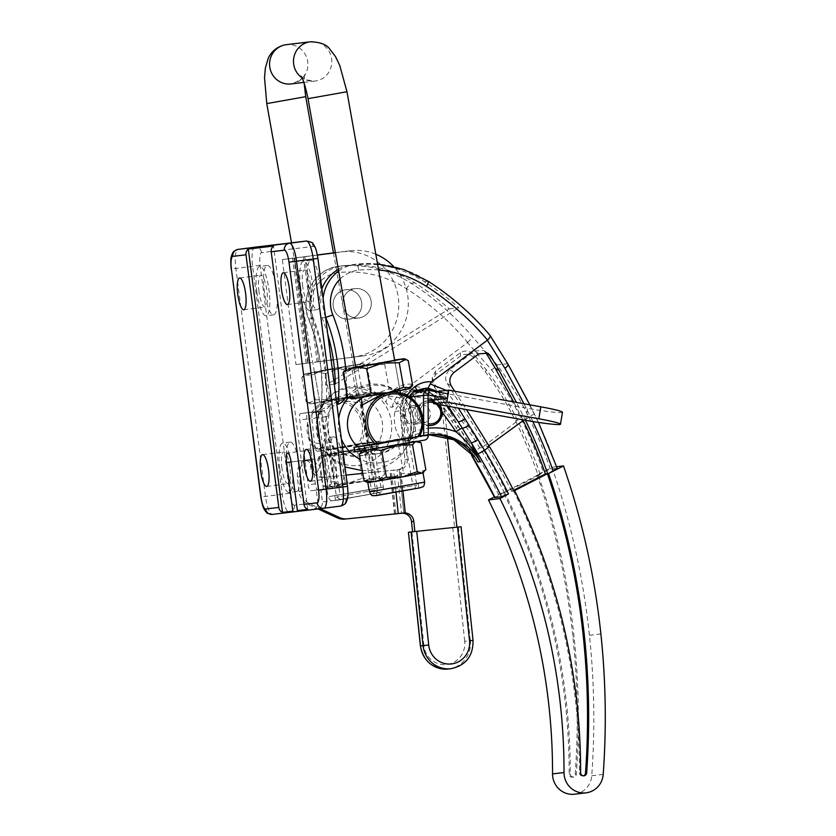 <?xml version="1.0" encoding="UTF-8"?>
<svg xmlns="http://www.w3.org/2000/svg" width="836" height="836" viewBox="0 0 836 836"><rect width="100%" height="100%" fill="white"/><g stroke="black" fill="none" stroke-linecap="round" stroke-linejoin="round"><path stroke-width="0.63" stroke-dasharray="4.18 3.13" d="M411.511 407.54A7.712 7.472 -96.8 0 1 419.912 414.217A7.712 7.472 -96.8 0 1 413.496 422.828A7.712 7.472 -96.8 0 1 405.105 416.15A7.712 7.472 -96.8 0 1 411.511 407.54M413.454 405.899A9.269 8.977 83.2 0 0 403.913 415.387A9.269 8.977 83.2 0 0 414.081 424.322A9.269 8.977 83.2 0 0 413.454 405.899M422.013 404.875A9.269 8.977 -96.8 0 1 422.546 423.309A9.269 8.977 -96.8 0 1 412.461 414.322A9.269 8.977 -96.8 0 1 422.013 404.875M412.587 531.79L454.617 527.453L442.453 411.918A21.799 21.13 83.2 0 0 418.857 392.471A21.799 21.13 83.2 0 0 400.434 416.307L404.99 459.664A9.342 9.05 -96.8 0 1 396.995 469.895L323.866 477.471A12.456 12.07 -96.8 0 1 310.553 466.331L310.386 464.785A4.671 4.525 83.2 0 0 305.401 460.605L307.084 460.396C301.765 461.953 299.298 467.428 299.716 476.823L301.242 491.349A15.57 15.09 83.2 0 0 310.156 503.972L320.313 508.675M461.064 526.743L408.428 532.271M454.617 527.453L412.587 531.832M442.453 411.918L444.742 411.646L447.25 435.389A58.165 56.367 -96.8 0 1 462.674 443.341L474.336 456.686M447.438 437.186L447.25 435.389A58.165 56.367 -96.8 0 0 405.094 438.555L407.289 459.392A9.342 9.05 -96.8 0 1 399.284 469.623L396.995 469.895L401.562 513.262M444.742 411.646A21.799 21.13 83.2 0 0 421.145 392.188A21.799 21.13 83.2 0 0 402.722 416.035L405.094 438.555A58.165 56.367 -96.8 0 0 404.488 438.869A44.893 43.503 -96.8 0 1 403.84 440.917L400.653 410.779A18.685 18.11 83.2 0 1 416.443 390.339A18.685 18.11 83.2 0 1 416.694 390.307L424.709 389.471A18.685 18.11 83.2 0 1 442.16 398.49L475.193 454.899L472.748 455.16M471.723 453.467L462.674 443.341M347.253 395.867A40.17 38.926 -96.8 0 1 370.776 384.309A40.17 38.926 -96.8 0 1 405.669 399.733A26.376 25.561 -96.8 0 1 407.351 395.647M410.57 432.943L410.392 433.905L410.57 432.943A44.799 43.409 83.2 0 0 409.431 412.88L405.815 401.991L408.783 404.499C413.747 414.823 415.199 424.207 413.151 432.63L405.46 450.102C396.159 462.036 384.236 468.787 369.669 470.365L362.291 470.616M417.436 391.572A20.148 19.531 83.2 0 0 416.924 391.948A6.228 1.348 -126.8 0 0 417.08 391.885A6.228 1.348 -126.8 0 1 416.903 391.959L412.702 392.46A6.228 1.348 -126.8 0 0 412.545 392.523L405.815 401.991A20.148 19.531 -96.8 0 1 412.702 392.46L416.903 391.959A20.148 19.531 83.2 0 0 409.117 405.251L405.669 399.733M410.392 433.905C409.452 437.886 408.396 440.332 407.226 441.241L427.133 434.657A56.064 54.319 83.2 0 0 407.226 441.241L404.927 441.512L404.488 438.869M336.469 401.207L329.279 398.04L321.243 406.286L326.322 399.399A40.17 38.926 -96.8 0 1 350.911 386.681A40.17 38.926 -96.8 0 1 385.804 402.116C388.374 405.815 390.548 407.529 392.314 407.257L397.413 403.004L400.204 404.938C398.135 405.585 396.368 407.769 394.926 411.469C393.651 418.7 394.373 425.817 397.079 432.818C399.357 437.594 401.614 440.3 403.84 440.917M358.09 465.474A38.926 37.724 83.2 0 0 391.509 422.828A38.926 37.724 83.2 0 0 349.897 388.05A38.926 37.724 83.2 0 0 316.478 430.697A38.926 37.724 83.2 0 0 358.09 465.474M348.361 397.57A38.926 37.724 -96.8 0 1 372.051 385.406A38.926 37.724 -96.8 0 1 413.663 420.184A38.926 37.724 -96.8 0 1 380.244 462.83A38.926 37.724 -96.8 0 1 360.285 459.309M503.314 492.331L504.192 492.226A610.426 591.512 83.2 0 0 479.728 447.782C466.582 426.161 451.618 406.212 434.856 387.946L432.222 381.352L435.546 374.664L460.469 356.031C465.38 353.22 469.853 353.816 473.897 357.798L485.497 372.041C496.971 387.361 506.992 403.683 515.54 421.01A454.711 440.624 -96.8 0 1 537.976 474.858L537.099 474.963A454.711 440.624 83.2 0 1 538.081 477.847A719.441 697.14 83.2 0 1 572.911 637.022A750.582 727.32 83.2 0 1 575.189 774.355A3.114 3.02 83.2 0 1 572.545 777.187A3.114 3.02 83.2 0 1 569.159 774.073A610.426 591.512 83.2 0 0 503.314 492.331L494.41 496.908M504.192 492.226L494.943 497.587M574.572 794.2A20.242 19.615 83.2 0 0 591.742 775.756A767.709 743.925 83.2 0 0 589.422 635.287A736.568 713.745 83.2 0 0 552.032 467.282L537.099 474.963M537.976 474.858L550.36 469.09L557.215 468.338M556.651 466.728L552.032 467.282M532.793 421.543A460.939 446.654 83.2 0 0 530.181 416.161L525.238 419.85A454.711 440.624 -96.8 0 1 525.447 420.268M550.36 469.09A467.167 452.694 83.2 0 0 527.38 414.342C518.728 396.901 508.633 380.432 497.086 364.924L472.81 337.127A280.3 271.616 83.2 0 0 411.228 283.268A116.789 113.173 83.2 0 0 339.709 266.172A38.926 37.724 83.2 0 0 339.186 266.224A38.926 37.724 83.2 0 0 308.912 319.436A180.639 175.037 -96.8 0 1 321.243 406.286L321.014 406.745C323.887 376.639 319.791 347.525 308.703 319.415L312.539 319.007A180.639 175.037 -96.8 0 1 325.726 385.208L333.742 380.255M338.632 271.073A38.926 37.724 -96.8 0 1 355.99 264.218A38.926 37.724 -96.8 0 1 356.512 264.155A116.789 113.173 -96.8 0 1 428.032 281.262A280.3 271.616 -96.8 0 1 489.614 335.111L507.515 363.681L534.026 413.548A467.167 452.694 -96.8 0 1 557.006 468.296M498.799 494.996A604.198 585.482 83.2 0 0 474.848 451.44L468.15 440.739L465.453 442.61L472.977 455.171L471.713 455.286M513.847 490.983L513.628 491.098A610.426 591.512 -96.8 0 1 579.463 772.84A3.114 3.02 83.2 0 0 583.423 775.829M513.628 491.098L511.601 491.338L513.534 490.345M511.601 491.338A610.426 591.512 83.2 0 0 487.137 446.905L489.436 446.623M432.222 381.352L432.222 377.924L435.451 371.33L460.375 352.688C465.453 349.929 470.02 350.629 474.085 354.788L486.218 369.679C498.235 385.678 508.769 402.691 517.829 420.738A454.711 440.624 -96.8 0 1 540.265 474.587L538.238 474.827A454.711 440.624 83.2 0 1 539.22 477.701L538.081 477.847M540.265 474.587L506.48 491.955L504.453 492.195L538.238 474.827M506.48 491.955A610.426 591.512 83.2 0 0 482.027 447.511L479.728 447.782L474.848 451.44A6.228 0.648 -31.1 0 0 471.964 453.446M504.453 492.195A610.426 591.512 -96.8 0 1 570.298 773.927A3.114 3.02 83.2 0 0 573.684 777.052A3.114 3.02 83.2 0 0 576.328 774.22A750.582 727.32 83.2 0 0 574.06 636.886A719.441 697.14 83.2 0 0 539.22 477.701M335.142 379.387L449.277 308.912A280.3 271.616 83.2 0 0 414.855 282.84A116.789 113.173 83.2 0 0 343.335 265.733A38.926 37.724 83.2 0 0 342.812 265.796A38.926 37.724 83.2 0 0 312.539 319.007M449.277 308.912L458.818 307.773A280.3 271.616 83.2 0 0 424.395 281.69A116.789 113.173 83.2 0 0 352.886 264.594A38.926 37.724 83.2 0 0 352.364 264.646A38.926 37.724 83.2 0 0 338.329 269.338M334.254 384.184L325.726 385.208M321.86 288.786A38.926 37.724 83.2 0 0 322.09 317.868A180.639 175.037 -96.8 0 1 327.785 334.4M468.15 440.739L453.729 420.163L437.103 399.085L431.543 393.641C425.608 388.406 418.606 385.971 410.528 386.305L411.897 384.184L467.481 342.624L491.578 369.92C502.624 384.769 512.259 400.569 520.473 417.321A460.939 446.654 -96.8 0 1 543.4 472.068M534.026 413.548A6.228 0.533 153.7 0 1 534.235 413.58A6.228 0.533 153.7 0 1 530.181 416.161L523.994 403.778M523.963 420.006L525.238 419.85L516.439 402.409M454.69 391.217L466.467 409.588M446.361 390.422L458.316 408.104M326.322 399.399A186.867 181.078 83.2 0 0 312.967 317.293A32.698 31.684 -96.8 0 1 338.841 272.546A110.561 107.133 -96.8 0 1 406.536 288.733A274.072 265.576 -96.8 0 1 467.669 342.467L467.481 342.624M410.528 386.305L411.281 390.151L419.547 390.036L415.565 390.443L406.15 394.561L400.204 404.938M430.174 425.618A12.456 12.07 83.2 0 0 440.175 409.452L435.117 402.743A12.456 12.07 83.2 0 0 416.631 413.527A12.456 12.07 83.2 0 0 428.231 425.681M433.968 401.437A12.456 12.07 -96.8 0 1 438.534 404.519M436.162 404.091A10.899 10.565 83.2 0 0 433.738 402.816M448.263 406.286L441.617 396.045L437.552 391.447M411.897 384.184A26.376 25.561 83.2 0 0 395.02 389.085L395 389.095A6.228 1.348 -126.8 0 0 400.12 393.955L404.321 393.453L400.12 393.955A20.148 19.531 -96.8 0 1 409.274 390.287L413.475 389.775A20.148 19.531 83.2 0 1 413.747 389.754A20.148 19.531 83.2 0 1 419.547 390.036L413.475 389.775A20.148 19.531 83.2 0 0 404.321 393.453A20.148 19.531 83.2 0 0 397.413 403.004M341.37 438.973A38.926 37.724 -96.8 0 1 338.737 418.69M329.008 455.202L328.318 454.491C323.354 450.29 319.436 448.409 316.562 448.817L316.635 448.817C321.536 449.277 325.664 451.398 329.008 455.202L321.149 443.926L314.44 442.735C314.932 446.508 315.663 448.535 316.635 448.817L324.274 447.908C325.162 447.406 325.455 445.254 325.141 441.45L331.85 442.641L336.95 454.261L329.008 455.202M328.893 415.68L322.644 417.854C322.153 414.102 321.421 412.085 320.46 411.824L312.821 412.733C311.933 413.214 311.64 415.346 311.943 419.129L318.202 416.955L323.114 404.812L331.046 403.861L328.893 415.68A43.733 42.375 83.2 0 0 331.85 442.641M322.633 405.606L323.114 404.812C320.836 409.044 317.408 411.688 312.821 412.733L312.789 412.744C316.248 412.378 319.53 409.995 322.633 405.606M318.202 416.955A43.733 42.375 83.2 0 0 321.149 443.926M357.808 456.101A29.584 28.675 83.2 0 0 382.439 423.204A29.584 28.675 83.2 0 0 350.483 397.382A29.584 28.675 83.2 0 0 350.18 397.424A29.584 28.675 83.2 0 0 325.549 430.321A29.584 28.675 83.2 0 0 357.505 456.142A29.584 28.675 83.2 0 0 357.808 456.101M357.683 446.612A29.584 28.675 83.2 0 0 379.659 453.499A29.584 28.675 83.2 0 0 379.952 453.457A29.584 28.675 83.2 0 0 404.593 420.56A29.584 28.675 83.2 0 0 372.637 394.738A29.584 28.675 83.2 0 0 372.333 394.78A29.584 28.675 83.2 0 0 361.298 398.699M322.644 417.854L325.141 441.45M311.943 419.129L314.44 442.735M467.669 342.467L472.81 337.127M453.729 420.163L452.025 421.386L465.453 442.61M439.036 401.917L452.025 421.386M431.543 393.641C427.447 390.987 423.058 389.848 418.376 390.224L409.274 390.287A20.148 19.531 -96.8 0 1 409.546 390.255A20.148 19.531 -96.8 0 1 411.281 390.151M433.874 399.848A6.228 0.805 142.3 0 1 439.506 396.295L441.617 396.045A6.228 2.78 -33.2 0 0 448.963 393.704M522.782 419.787L513.607 401.897M485.632 352.28L483.647 350.524L474.629 350.984L449.705 369.627C445.316 373.974 444.491 378.593 447.229 383.505L487.137 446.905L488.83 445.64M432.222 377.924L435.065 384.957C452.589 404.133 468.233 424.981 482.027 447.511L517.829 420.738L515.54 421.01L520.473 417.321A6.228 0.533 153.7 0 1 527.38 414.342M320.46 411.824C325.131 410.779 328.663 408.125 331.046 403.861M336.95 454.261C333.522 450.479 329.3 448.357 324.274 447.908M335.278 384.058L458.818 307.773M345.529 289.779A14.797 14.337 83.2 0 0 333.209 306.227A14.797 14.337 83.2 0 0 349.187 319.133A14.797 14.337 83.2 0 0 349.344 319.122A14.797 14.337 83.2 0 0 361.654 302.674A14.797 14.337 83.2 0 0 345.529 289.779A14.797 14.337 -96.8 0 1 361.654 302.674A14.797 14.337 -96.8 0 1 349.344 319.122A14.797 14.337 -96.8 0 1 349.187 319.133A14.797 14.337 -96.8 0 1 333.209 306.227A14.797 14.337 -96.8 0 1 345.529 289.779M358.884 317.973A14.797 14.337 83.2 0 0 371.205 301.524A14.797 14.337 83.2 0 0 355.081 288.639A14.797 14.337 83.2 0 0 342.76 305.088A14.797 14.337 83.2 0 0 358.884 317.973A14.797 14.337 83.2 0 0 371.205 301.524A14.797 14.337 83.2 0 0 355.081 288.639A14.797 14.337 83.2 0 0 342.76 305.088A14.797 14.337 83.2 0 0 358.884 317.973M472.977 455.171L475.193 454.899M399.2 469.633L403.851 512.98L399.284 469.623L396.86 469.905M403.83 512.99L399.263 469.623L400.684 469.445L362.782 473.375M346.062 475.12L326.155 477.199A12.456 12.07 -96.8 0 1 312.842 466.06L312.674 464.513A4.671 4.525 83.2 0 0 307.69 460.333L304.795 460.667C299.466 462.224 297.01 467.7 297.417 477.095L298.954 491.62A15.57 15.09 83.2 0 0 307.867 504.244L318.025 508.946M428.231 425.44A12.456 12.07 -96.8 0 1 428.084 400.778L427.217 400.872M428.095 402.377A10.899 10.565 83.2 0 0 428.22 423.747M370.881 489.342L340.179 494.734L370.881 489.342M363.953 450.301L333.25 455.693L363.953 450.301M376.9 493.073L335.612 500.325L376.9 493.073M376.075 488.443L334.787 495.696L376.075 488.443M366.262 447.908L330.147 454.251L366.262 447.908M366.252 447.835L330.126 454.167L366.252 447.835M318.098 458.964L328.82 454.69L320.94 455.787L318.098 458.964L322.874 485.831L334.463 486.489L345.184 482.205L361.047 481.881L376.043 476.614L380.756 478.087L347.295 483.521L331.432 483.856L326.657 456.989L341.652 451.722L368.237 447.114L357.526 451.388L362.291 478.255L347.295 483.521L327.587 487.304L331.432 483.856M379.826 447.772L368.237 447.114L376.116 445.996L328.82 454.69L340.409 455.348L355.404 450.081L371.268 449.747L375.113 446.299L377.538 446.508L379.826 447.772L384.602 474.639L373.88 478.913L362.291 478.255M357.526 451.388L341.652 451.722L321.944 455.515L326.657 456.989M322.874 485.831L327.587 487.304L326.583 487.607L361.047 481.881L380.756 478.087L384.602 474.639M320.146 456.456L320.94 455.787M340.409 455.348L345.184 482.205M371.268 449.747L376.043 476.614M375.667 394.425L361.047 397.299L368.613 396.191L399.995 390.391L375.667 394.425M351.705 398.971L409.337 388.74M412.608 385.156C405.387 389.848 397.539 391.123 389.064 388.98L373.232 394.54L356.481 394.885L349.876 398.312M355.655 366.952L394.602 360.034M345.258 369.836L352.134 370.4L367.965 364.841L384.717 364.486C391.938 359.804 399.786 358.529 408.261 360.671M384.717 364.486L389.064 388.98M352.134 370.4L356.481 394.885M399.995 390.391L394.655 360.337L370.338 364.381M329.091 369.313L314.472 372.187L322.027 371.069L353.409 365.269L329.091 369.313M334.421 399.357L319.801 402.231L327.367 401.123L358.748 395.323L334.421 399.357M332.091 399.639L368.091 393.672L321.923 402.2L310.459 403.903L332.091 399.639M347.818 393.913L331.986 399.472L315.235 399.817L308.63 403.245L306.206 401.907C314.639 404.049 322.487 402.785 329.75 398.082L346.501 397.737L362.322 392.178L369.198 392.742L371.362 390.088C364.141 394.78 356.293 396.055 347.818 393.913L343.46 369.418C350.692 364.736 358.539 363.461 367.014 365.604L364.59 364.266L357.975 367.683L341.224 368.039L325.403 373.598L329.75 398.082M326.761 369.585L362.751 363.597L316.018 372.25L305.119 373.838L326.761 369.585M325.403 373.598C316.959 371.445 309.111 372.72 301.859 377.412L304.011 374.768L310.887 375.333L326.719 369.773L343.46 369.418M357.975 367.683L362.322 392.178M367.014 365.604L371.362 390.088M310.887 375.333L315.235 399.817M301.859 377.412L306.206 401.907M382 489.635L412.702 484.253L382 489.635M375.071 450.594L405.773 445.201L375.071 450.594M377.632 495.163L418.909 487.921L377.632 495.163M376.806 490.533L418.094 483.292L376.806 490.533M372.062 449.12L408.187 442.777L372.062 449.12M372.051 449.047L408.177 442.704L372.051 449.047M394.258 445.452L370.609 449.371L401.614 443.644L408.94 442.568L394.258 445.452M393.442 440.854L369.794 444.773L400.799 439.046L408.125 437.97L393.442 440.854M394.111 440.75L409.661 437.698L401.625 438.879L368.258 445.045L361.246 405.523M362.019 402.774L375.364 394.467L377.036 394.205L402.638 398.176L398.103 394.331L387.319 392.983L383.118 393.808M342.561 446.915L327.012 449.977L335.048 448.796L368.415 442.631L342.561 446.915M344.432 398.166L320 410.455L323.292 404.53L334.118 399.399L361.392 403.109L356.857 399.263L344.432 398.166M425.848 469.707L415.126 473.981L403.537 473.322L388.541 478.589L372.678 478.923L367.819 482.675M428.063 398.793L415.137 396.818L428.053 395.334M358.55 443.78L360.88 443.373A29.584 28.675 83.2 0 0 359.48 412.535A29.584 28.675 83.2 0 0 332.226 399.566A29.584 28.675 83.2 0 0 330.565 399.817A29.584 28.675 83.2 0 0 308.035 421.062A29.584 28.675 83.2 0 0 317.126 451.315L318.704 451.001A28.027 27.16 -96.8 0 1 313.281 412.482A28.027 27.16 -96.8 0 1 350.378 405.763A28.027 27.16 -96.8 0 1 358.55 443.78L318.704 451.001M357.536 446.476L399.566 438.754L419.536 436.361M399.566 438.754A29.584 28.675 -96.8 0 1 379.596 453.446A29.584 28.675 -96.8 0 1 377.935 453.697A29.584 28.675 -96.8 0 1 355.822 446.685M337.107 448.922A29.584 28.675 83.2 0 0 359.229 455.933A29.584 28.675 83.2 0 0 360.88 455.683A29.584 28.675 83.2 0 0 380.85 440.99L337.107 448.922L317.126 451.315M360.88 443.373L380.85 440.99M360.117 446.173L410.8 436.998L410.591 397.643M419.599 436.246L373.87 444.522M396.233 445.222L363.19 450.583L411.615 441.596A4.702 4.577 -96.6 0 0 415.367 436.967L415.137 396.818L410.58 396.818M354.767 451.962L409.483 442.181L416.359 441.366L396.651 445.149M428.231 395.041L415.482 396.515L416.244 391.917A4.985 4.849 83.4 0 0 414.865 391.875M429.161 390.422L416.244 391.917L435.117 395.334L448.033 393.84M434.354 399.932L435.117 395.334M366.889 450.5L372.751 449.475M417.801 441.314L415.346 441.763M421.072 442.84L409.483 442.181L398.772 446.455L403.537 473.322M398.772 446.455L382.898 446.79L367.903 452.057L372.678 478.923M423.016 472.862L368.833 482.372L366.419 482.163M367.903 452.057L363.19 450.583L361.392 451.524M562.471 412.263A28.654 1.881 9.4 0 1 527.6 408.344L435.87 391.635M434.218 399.911L435.577 391.676M302.695 286.351A16.041 3.961 82.6 0 1 304.544 269.976A16.041 3.961 82.6 0 1 310.564 285.41A16.041 3.961 82.6 0 1 308.703 301.786A16.041 3.961 82.6 0 1 302.695 286.351M300.511 286.612A24.913 6.155 82.6 0 1 303.395 261.177A24.913 6.155 82.6 0 1 312.737 285.149A24.913 6.155 82.6 0 1 309.853 310.584A24.913 6.155 82.6 0 1 300.511 286.612M320.219 284.177A24.913 6.155 -97.4 0 0 310.877 260.205A24.913 6.155 -97.4 0 0 307.993 285.64A24.913 6.155 -97.4 0 0 317.335 309.613A24.913 6.155 -97.4 0 0 320.219 284.177M325.632 463.019A16.041 3.961 82.6 0 1 327.493 446.643A16.041 3.961 82.6 0 1 333.501 462.078A16.041 3.961 82.6 0 1 331.641 478.453A16.041 3.961 82.6 0 1 325.632 463.019M323.459 463.28A24.913 6.155 82.6 0 1 326.343 437.834A24.913 6.155 82.6 0 1 335.675 461.817A24.913 6.155 82.6 0 1 332.791 487.252A24.913 6.155 82.6 0 1 323.459 463.28M343.157 460.835A24.913 6.155 -97.4 0 0 333.825 436.862A24.913 6.155 -97.4 0 0 330.941 462.298A24.913 6.155 -97.4 0 0 340.273 486.27A24.913 6.155 -97.4 0 0 343.157 460.835M281.941 468.244A16.041 3.961 82.6 0 1 283.801 451.868A16.041 3.961 82.6 0 1 289.81 467.303A16.041 3.961 82.6 0 1 287.95 483.678A16.041 3.961 82.6 0 1 281.941 468.244M279.767 468.505A24.913 6.155 82.6 0 1 282.652 443.059A24.913 6.155 82.6 0 1 291.994 467.042A24.913 6.155 82.6 0 1 289.099 492.477A24.913 6.155 82.6 0 1 279.767 468.505M299.466 466.06A24.913 6.155 -97.4 0 0 290.134 442.087A24.913 6.155 -97.4 0 0 287.25 467.523A24.913 6.155 -97.4 0 0 296.581 491.495A24.913 6.155 -97.4 0 0 299.466 466.06M259.003 291.576A16.041 3.961 82.6 0 1 260.853 275.201A16.041 3.961 82.6 0 1 266.872 290.635A16.041 3.961 82.6 0 1 265.012 307.011A16.041 3.961 82.6 0 1 259.003 291.576M256.819 291.837A24.913 6.155 82.6 0 1 259.714 266.402A24.913 6.155 82.6 0 1 269.046 290.374A24.913 6.155 82.6 0 1 266.161 315.809A24.913 6.155 82.6 0 1 256.819 291.837M276.528 289.402A24.913 6.155 -97.4 0 0 267.186 265.43A24.913 6.155 -97.4 0 0 264.301 290.865A24.913 6.155 -97.4 0 0 273.644 314.838A24.913 6.155 -97.4 0 0 276.528 289.402M333.334 359.793L363.806 355.812A52.95 51.309 83.2 0 0 407.853 296.665A52.95 51.309 83.2 0 0 393.672 266.579M375.813 254.217A52.95 51.309 83.2 0 0 350.692 250.737A52.95 51.309 83.2 0 0 350.159 250.8L335.382 252.733M335.361 252.629L340.618 251.939A52.95 51.309 -96.8 0 1 341.151 251.876A52.95 51.309 -96.8 0 1 398.312 297.804A52.95 51.309 -96.8 0 1 354.255 356.951L295.986 364.548L282.349 259.536L294.721 258.052L308.359 363.064L295.986 364.548M299.727 511.089L312.664 509.406A6.228 6.04 83.2 0 0 317.847 502.446L316.248 490.084L310.511 490.774A6.228 1.536 82.6 0 1 308.181 484.775L299.758 419.923A6.228 1.536 82.6 0 1 300.479 413.559L316.53 411.646A6.228 1.536 82.6 0 1 318.861 417.634L327.284 482.497A6.228 1.536 82.6 0 1 326.562 488.851L320.825 489.541L322.435 501.893A6.228 6.04 -96.8 0 1 317.252 508.852L300.49 511.036M316.248 490.084L317.701 489.833A6.228 1.536 82.6 0 1 315.371 483.845L306.948 418.982A6.228 1.536 82.6 0 1 307.669 412.629L323.71 410.706A6.228 1.536 82.6 0 1 326.04 416.704L334.463 481.557A6.228 1.536 82.6 0 1 333.742 487.921L326.562 488.851A6.228 1.536 82.6 0 1 326.552 488.851L320.825 489.541M300.479 413.559A6.228 1.536 82.6 0 1 300.49 413.559L307.669 412.629L300.479 413.559M323.427 489.154L319.174 456.425L323.762 455.881L316.865 473.092L315.015 458.891A9.342 2.309 -97.4 0 0 311.514 449.904A9.342 2.309 -97.4 0 0 310.438 459.434L312.277 473.646L316.865 473.092M328.005 488.6L323.762 455.881M317.387 255.084L303.478 256.892L304.889 256.725L318.526 361.737L317.116 361.904L331.119 360.076M318.526 361.737L308.359 363.064M304.889 256.725L294.721 258.052M306.154 363.221L292.516 258.209L317.366 254.98M292.516 258.209L282.349 259.536M307.7 509.375L273.497 246.035M319.174 456.425L312.277 473.646M307.564 363.043L293.927 258.042M303.478 256.892L317.116 361.904M340.754 499.468L373.044 493.679L340.754 499.468M374.956 490.105L336.626 496.981L374.956 490.105M382 494.536L414.29 488.746L382 494.536M392.492 489.175L416.819 485.131L392.492 489.175M460.918 526.753L472.883 640.428L470.365 640.731L458.4 527.056M448.148 669.04L448.514 668.999A25.853 25.049 83.2 0 0 470.365 640.731L464.711 641.337A21.182 20.524 -96.8 0 1 446.518 664.526A21.182 20.524 -96.8 0 1 423.894 645.591L420.393 645.946M473.03 640.407L472.883 640.428A25.853 25.049 -96.8 0 1 451.032 668.695M423.894 645.591L411.929 531.926M452.746 527.662L464.711 641.337M378.614 269.997A110.561 107.133 83.2 0 0 358.696 270.174A32.698 31.684 83.2 0 0 340.053 279.067M345.759 369.418A186.867 181.078 -96.8 0 1 346.417 391.185M425.597 434.845A56.064 54.319 -96.8 0 1 428.283 434.636L424.845 434.939A56.064 54.319 -96.8 0 1 425.597 434.845M404.927 441.512A56.064 54.319 -96.8 0 1 424.845 434.939L427.133 434.657A56.064 54.319 83.2 0 1 427.896 434.574A56.064 54.319 83.2 0 1 428.283 434.532M507.933 364.068A6.228 2.289 150.4 0 0 507.515 363.681L497.086 364.924A6.228 0.941 143.3 0 1 491.578 369.92M579.463 772.84L580.612 772.694M570.298 773.927L569.159 774.073M428.032 281.262L424.395 281.69M414.855 282.84L411.228 283.268A6.228 1.202 122.6 0 0 406.536 288.733M343.335 265.733L339.709 266.172A6.228 1.536 84 0 0 338.841 272.546M325.591 317.45L322.09 317.868M392.314 407.257A20.148 19.531 -96.8 0 1 400.099 393.965A6.228 1.348 -126.8 0 1 395 389.095A26.376 25.561 83.2 0 0 385.804 402.116M406.171 394.55A6.228 1.348 -126.8 0 0 404.321 393.453L404.3 393.463A6.228 1.348 53.2 0 1 406.15 394.561M432.682 399.629A13.919 13.491 83.2 0 0 409.765 412.785A45.154 43.765 -96.8 0 1 410.904 433.006A62.292 60.359 -96.8 0 1 428.241 428.251M441.836 411.699A591.742 573.412 83.2 0 0 440.175 409.452M435.117 402.743A591.742 573.412 83.2 0 0 433.988 401.28M414.76 397.675L414.74 397.696A6.228 1.348 -126.8 0 1 412.545 392.523A6.228 1.348 -126.8 0 0 414.76 397.675M433.769 391.258A20.148 19.531 -96.8 0 1 439.506 396.295A597.97 579.442 -96.8 0 1 446.884 406.035M426.078 388.27L421.877 388.771L412.545 392.523A6.228 1.348 -126.8 0 1 412.723 392.45L412.723 392.45A20.148 19.531 -96.8 0 1 421.877 388.771A20.148 19.531 -96.8 0 1 422.149 388.74A20.148 19.531 -96.8 0 1 423.998 388.646M358.696 270.174A6.228 1.536 84 0 0 356.523 264.155A6.228 1.536 84 0 1 356.523 264.155L352.886 264.594M325.517 316.928A38.926 37.724 -96.8 0 1 323.104 298.295M312.967 317.293L308.703 319.415C298.786 296.885 315.078 268.231 339.186 266.224L342.812 265.796M458.306 426.485L456.226 427.896M409.274 405.47C410.089 399.796 412.681 395.271 417.06 391.896L417.06 391.896A6.228 1.348 -126.8 0 0 417.227 391.603A6.228 1.348 -126.8 0 1 417.06 391.896L417.519 391.561M474.629 350.984L478.903 353.827M449.705 369.627L453.979 372.459M447.229 383.505L451.294 385.981M486.218 369.679L485.497 372.041M474.085 354.788L473.897 357.798M460.375 352.688L460.469 356.031M435.451 371.33L435.546 374.664M435.065 384.957L434.856 387.946M603.205 774.387L591.742 775.756M600.875 633.918L589.422 635.287M576.328 774.22L575.189 774.355M574.06 636.886L572.911 637.022M394.926 411.469L400.653 410.779M418.376 390.224L424.709 389.471M437.103 399.085L442.16 398.49M394.822 513.91L390.266 470.563M404.99 459.664L407.289 459.392M400.434 416.307L402.722 416.035M404.958 512.855L400.392 469.487M395.992 492.331L393.662 470.156M323.866 477.471L326.155 477.199M395.95 513.785L391.373 470.428M307.867 504.244L310.156 503.972M298.954 491.62L301.242 491.349M297.417 477.095L299.716 476.823M305.401 460.605L307.69 460.333M310.386 464.785L312.674 464.513M310.553 466.331L312.842 466.06M329.238 496.563L383.421 487.054L329.238 496.563M334.515 500.419L378.76 492.749L334.515 500.419M369.47 491.923L424.667 482.121M419.756 435.953L410.8 436.998M428.283 435.472L415.367 436.967L410.821 436.967L419.766 435.932M358.654 446.434L359.47 451.032M424.531 440.102L411.615 441.596M375.761 495.487L420.006 487.816M525.625 420.299L527.6 408.344M350.159 250.8L340.618 251.939M317.847 502.446L294.397 505.247A12.456 3.072 82.6 0 1 289.737 493.261L260.132 265.325A12.456 3.072 82.6 0 1 261.584 252.608L313.072 246.453A12.456 3.072 82.6 0 1 317.732 258.439L347.327 486.374A12.456 3.072 82.6 0 1 345.885 499.092L322.435 501.893M317.252 508.852L340.701 506.052A6.228 6.04 83.2 0 0 345.885 499.092M254.865 247.205L254.781 247.216A18.685 4.619 -97.4 0 0 252.618 266.287L282.223 494.222A18.685 4.619 -97.4 0 0 289.214 512.207L272.452 514.391A18.685 4.619 82.6 0 1 265.472 496.406L235.867 268.481A18.685 4.619 82.6 0 1 238.03 249.4M294.397 505.247A6.228 6.04 -96.8 0 1 289.214 512.207L312.664 509.406M289.737 493.261L260.822 497.033M260.132 265.325L231.217 269.098M326.04 416.704L318.861 417.634M323.71 410.706L316.53 411.646M334.463 481.557L327.284 482.497M317.701 489.833L310.511 490.774M315.371 483.845L308.181 484.775M306.948 418.982L299.758 419.923M363.806 355.812L354.255 356.951M261.584 252.608A6.228 6.04 83.2 0 0 254.928 247.195M306.342 241.05A6.228 6.04 -96.8 0 1 313.072 246.453M315.015 458.891L291.074 462.015M310.438 459.434L291.074 461.963M266.778 103.591L305.725 96.673M285.086 44.851L286.393 44.663A19.782 19.165 -96.8 0 1 307.596 60.871A19.782 19.165 -96.8 0 1 292.203 83.767A19.782 19.165 -96.8 0 1 291.085 83.934L292.14 83.778C300.469 80.225 304.576 77.006 304.461 74.101L304.137 83.161M310.302 41.8A19.782 19.165 -96.8 0 1 331.505 58.018A19.782 19.165 -96.8 0 1 316.102 80.904A19.782 19.165 -96.8 0 1 314.994 81.071A19.782 19.165 -96.8 0 1 301.995 77.79M346.971 91.741L308.024 98.658M413.987 424.333L422.546 423.309M474.357 456.717L469.686 450.447M538.499 422.431L529.846 404.833M377.548 263.967L352.364 264.646M321.411 405.972L316.447 421.804L318.401 439.663L324.075 450.719L331.704 458.995L345.007 466.969M357.505 456.142L379.659 453.499M487.931 353.241L483.647 350.524M355.227 288.619L345.676 289.758L355.227 288.619M582.859 775.954L583.998 775.818M573.684 777.052L572.545 777.187M394.529 513.941L389.973 470.605M397.1 469.884L399.389 469.613M418.857 392.471L421.145 392.188M402.962 491.087L400.684 469.445M358.738 317.993L349.187 319.133L358.738 317.993M350.483 397.382L372.637 394.738M411.793 405.941L420.341 404.917M330.126 454.167L333.25 455.693L340.179 494.734M334.787 495.696L335.612 500.325M381.77 477.795L383.421 487.054C382.564 493.219 381.958 491.004 379.001 492.707L337.525 500.168L331.516 500.555C330.857 501.067 329.76 499.834 328.224 496.856L326.573 487.597L325.173 487.095M376.116 445.996L377.538 446.508M381.77 477.805L382.554 477.147M366.931 447.636L364.527 450.144L371.456 489.185M376.848 488.224L377.663 492.853M319.801 402.231L314.472 372.187M368.091 393.672L369.198 392.742M362.751 363.597L364.59 364.266M305.119 373.838L304.011 374.768M310.459 403.903L308.63 403.245M358.748 395.323L353.409 365.269M408.177 442.704L405.773 445.212L412.702 484.253M418.094 483.292L418.909 487.921M369.794 444.773L370.609 449.371M320 410.455L327.012 449.977M428.314 395.02L415.398 396.515M332.226 399.566L335.79 399.138M346.073 397.915L377.036 394.205M387.319 392.983L388.521 392.836M359.229 455.933L377.935 453.697M417.363 441.063L417.979 441.283M361.392 403.109L368.415 442.631M402.638 398.176L409.661 437.698M408.125 437.97L408.94 442.568M371.372 449.235L374.497 450.761L381.425 489.802M376.033 490.763L376.858 495.393M283.3 272.755L304.544 269.976M310.877 260.205L303.395 261.177M306.248 449.413L327.493 446.643M333.825 436.862L326.343 437.834M262.556 454.638L283.801 451.868M290.134 442.087L282.652 443.059M239.608 277.98L260.853 275.201M267.186 265.43L259.714 266.402M350.692 250.737L341.151 251.876M311.514 449.904L287.574 453.028M273.644 314.838L266.161 315.809M243.767 309.79L265.012 307.011M296.581 491.495L289.099 492.477M266.705 486.447L287.95 483.678M340.273 486.27L332.791 487.252M310.396 481.222L331.641 478.453M317.335 309.613L309.853 310.584M287.459 304.565L308.703 301.786M340.242 499.5L336.626 496.981L291.503 242.827M381.488 494.567L377.872 492.049L362.584 405.941M303.876 82.398L314.994 81.071C306.697 80.371 302.068 78.741 301.117 76.18M394.655 360.337L400.047 390.694M400.465 393.077L416.819 485.131L414.29 488.746M333.459 252.88L375.573 490.063L373.044 493.679"/><path stroke-width="1.25" d="M401.562 513.262L403.851 512.98L401.562 513.262A9.342 9.05 -96.8 0 1 411.511 521.612L412.587 531.79M420.393 645.946L408.428 532.271L420.529 645.925A25.853 25.049 83.2 0 0 448.148 669.04A25.853 25.049 83.2 0 0 448.514 668.999L451.032 668.695A25.853 25.049 -96.8 0 1 450.677 668.737A25.853 25.049 -96.8 0 1 423.058 645.622L420.393 645.946C423.486 661.38 432.745 669.082 448.148 669.04L448.148 669.04M411.093 531.957L416.736 531.351L428.701 645.016L423.058 645.622L411.093 531.957L408.574 532.26M428.701 645.016A21.182 20.524 83.2 0 0 451.325 663.951A21.182 20.524 83.2 0 0 469.529 640.763L457.564 527.088L416.736 531.351M457.564 527.088L461.064 526.743L473.03 640.407L469.529 640.763M456.905 527.161L447.438 437.186M320.313 508.675L339.5 517.547A15.57 15.09 83.2 0 0 347.222 518.832L403.83 512.99A9.342 9.05 -96.8 0 1 413.799 521.34L414.875 531.539M458.316 408.104L484.546 450.28A604.198 585.482 -96.8 0 1 508.507 493.836L501.59 496.793L494.734 497.556L471.546 455.306L472.748 455.16A597.97 579.442 83.2 0 0 471.723 453.467L474.148 456.435M346.417 391.185A186.867 181.078 -96.8 0 1 346.177 397.027A40.17 38.926 -96.8 0 1 347.253 395.867M407.351 395.647A26.376 25.561 -96.8 0 1 414.865 386.723A26.376 25.561 -96.8 0 1 431.763 381.812L487.524 340.095A274.072 265.576 83.2 0 0 426.402 286.361A110.561 107.133 83.2 0 0 378.614 269.997M501.59 496.793A597.97 579.442 83.2 0 0 477.899 453.729L471.253 442.798L480.292 461.681L478.004 461.953A56.064 54.319 -96.8 0 0 428.283 434.636L453.885 439.767L474.357 456.717M494.41 496.908L488.496 499.949A593.299 574.917 -96.8 0 1 552.544 773.896A20.242 19.615 83.2 0 0 574.572 794.2L586.036 792.831A20.242 19.615 83.2 0 0 603.205 774.387A767.709 743.925 83.2 0 0 600.875 633.918A736.568 713.745 83.2 0 0 563.495 465.913L548.552 473.594L557.006 468.296M508.507 493.836L499.949 498.58L488.496 499.949M563.495 465.913L556.651 466.728M513.889 491.066A610.426 591.512 83.2 0 0 489.436 446.623L484.546 450.28A6.228 0.648 -31.1 0 1 477.899 453.729M525.447 420.268A454.711 440.624 -96.8 0 1 547.674 473.698M514.767 490.962A610.426 591.512 -96.8 0 1 580.612 772.694A3.114 3.02 83.2 0 0 583.998 775.818A3.114 3.02 83.2 0 0 586.642 772.986A750.582 727.32 83.2 0 0 584.364 635.653A719.441 697.14 83.2 0 0 549.534 476.468A454.711 440.624 83.2 0 0 548.552 473.594M583.423 775.829A3.114 3.02 83.2 0 0 585.493 773.122A750.582 727.32 83.2 0 0 583.225 635.788A719.441 697.14 83.2 0 0 548.385 476.614A454.711 440.624 83.2 0 0 547.402 473.73L545.385 473.97A454.711 440.624 -96.8 0 0 522.949 420.121L522.782 419.787M547.402 473.73L513.847 490.983M513.534 490.345L545.385 473.97M327.785 334.4A180.639 175.037 -96.8 0 1 335.278 384.058L334.254 384.184M346.177 397.027C342.938 401.353 340.231 403.767 338.047 404.269L336.469 401.207M523.994 403.778L504.944 368.321L487.336 340.242M516.439 402.409L499.123 370.411L490.471 355.822L487.931 353.241L478.903 353.827L453.979 372.459C449.601 376.639 448.702 381.143 451.294 385.981L454.69 391.217M466.467 409.588L489.436 446.623M431.763 381.812L430.185 383.954L446.361 390.422M428.241 428.251A62.292 60.359 -96.8 0 1 456.007 431.804C466.174 440.321 474.273 450.28 480.292 461.681A56.064 54.319 83.2 0 0 428.283 434.532M428.231 425.681A12.456 12.07 83.2 0 0 430.174 425.618L431.324 425.482A12.456 12.07 -96.8 0 1 428.231 425.44M428.366 400.737L428.084 400.768A12.456 12.07 -96.8 0 1 433.968 401.437M438.534 404.519A12.456 12.07 -96.8 0 1 431.324 425.482M428.22 423.747A10.899 10.565 83.2 0 0 436.162 404.091M433.738 402.816A10.899 10.565 83.2 0 0 428.095 402.377M441.836 411.699A591.742 573.412 83.2 0 1 456.007 431.804A6.228 0.721 146 0 1 462.287 428.136L448.263 406.286M437.552 391.447L428.084 388.144L430.185 383.954M338.329 269.338A38.926 37.724 83.2 0 0 321.86 288.786M478.046 439.558A6.228 1.055 -31.5 0 1 471.253 442.798L462.287 428.136A6.228 1.567 -31.2 0 0 469.08 425.2M360.285 459.309A38.926 37.724 -96.8 0 1 341.37 438.973M338.737 418.69A38.926 37.724 -96.8 0 1 348.361 397.57M361.298 398.699A29.584 28.675 83.2 0 0 357.683 446.612M428.032 281.262A6.228 1.202 122.6 0 1 428.231 281.293C451.419 296.174 472.016 314.211 490.021 335.382L507.933 364.068A6.228 2.289 150.4 0 1 504.944 368.321M489.614 335.111C490.836 335.873 490.147 337.535 487.524 340.095M446.884 406.035A597.97 579.442 -96.8 0 1 458.076 421.647A6.228 1.829 -32.3 0 0 465.14 418.805M513.607 401.897L495.435 368.571L485.632 352.28M333.742 380.255L335.142 379.387M499.949 498.58A593.299 574.917 -96.8 0 1 564.007 772.527A20.242 19.615 83.2 0 0 586.036 792.831M401.416 513.273L347.222 518.832M362.782 473.375L346.062 475.12M318.025 508.946L337.211 517.818A15.57 15.09 83.2 0 0 344.934 519.114M370.338 364.381L355.718 367.255L363.273 366.137L394.655 360.337L346.971 91.741L308.024 98.658L355.718 367.255M410.445 387.81L409.337 388.74L387.705 392.983L351.705 398.971L347.452 396.975C355.885 399.117 363.733 397.852 370.996 393.15L387.747 392.805L403.569 387.246L410.445 387.81L412.608 385.156L408.261 360.671L405.836 359.334L399.221 362.751L382.47 363.106L366.649 368.666L370.996 393.15M394.602 360.034L403.997 358.675L382.365 362.939L349.093 368.613L355.655 366.952M399.221 362.751L403.569 387.246M366.649 368.666C358.216 366.513 350.357 367.788 343.105 372.48L347.452 396.975M343.105 372.48L346.365 368.906M368.258 445.045L394.111 440.75M383.118 393.808L361.246 405.523L362.019 402.774M417.979 441.283L421.072 442.84L425.848 469.707L422.002 473.155L423.016 472.873L424.667 482.121L369.47 491.923L367.819 482.675L402.294 476.948L417.289 471.682L412.524 444.815L396.651 445.149L354.767 451.962L353.952 447.365L357.536 446.476M417.289 471.682L422.002 473.155L402.294 476.948L386.431 477.283L375.709 481.557L364.12 480.899L359.355 454.032L366.889 450.5M419.599 436.246L423.737 435.472L423.507 395.323A4.985 4.849 -96.6 0 1 427.781 390.381L414.865 391.875A4.985 4.849 83.4 0 0 410.58 396.818L428.398 395.02L447.27 398.438L448.033 393.84L429.161 390.422L428.231 395.041M417.969 436.674A28.027 27.16 83.2 0 0 417.185 406.191A28.027 27.16 83.2 0 0 389.879 394.289A28.027 27.16 83.2 0 0 368.383 415.043A28.027 27.16 83.2 0 0 378.123 443.895L375.792 444.292A29.584 28.675 -96.8 0 1 366.701 414.05A29.584 28.675 -96.8 0 1 389.231 392.805A29.584 28.675 -96.8 0 1 390.882 392.554A29.584 28.675 -96.8 0 1 418.146 405.523A29.584 28.675 -96.8 0 1 419.536 436.361L378.123 443.895M375.792 444.292L360.117 446.173M373.87 444.522L353.952 447.365M428.053 395.334L428.283 435.472L419.766 435.932M410.591 397.643L410.58 396.818M428.283 435.472A4.702 4.577 83.4 0 1 424.531 440.102L396.233 445.222M427.781 390.381A4.985 4.849 -96.6 0 1 429.161 390.422M428.063 398.793L434.354 399.932L447.27 398.438M372.751 449.475L381.655 450.416L386.431 477.283M381.655 450.416L396.651 445.149M418.784 441.575L417.801 441.314M415.346 441.763L412.524 444.815M367.83 482.675L364.12 480.899M361.831 451.158L359.355 454.032M433.602 403.631L446.8 402.106L448.786 390.151L540.808 406.818A28.654 1.881 9.4 0 1 562.471 412.263L560.496 424.228A28.654 1.881 9.4 0 1 525.625 420.299L433.602 403.631L434.218 399.911M446.8 402.106L538.823 418.773A28.654 1.881 9.4 0 1 560.496 424.228M435.87 391.635L448.786 390.151M281.439 289.131A16.041 3.961 82.6 0 1 283.3 272.755A16.041 3.961 82.6 0 1 289.308 288.19A16.041 3.961 82.6 0 1 287.459 304.565A16.041 3.961 82.6 0 1 281.439 289.131M304.388 465.788A16.041 3.961 82.6 0 1 306.248 449.413A16.041 3.961 82.6 0 1 312.256 464.847A16.041 3.961 82.6 0 1 310.396 481.222A16.041 3.961 82.6 0 1 304.388 465.788M260.696 471.013A16.041 3.961 82.6 0 1 262.556 454.638A16.041 3.961 82.6 0 1 268.565 470.072A16.041 3.961 82.6 0 1 266.705 486.447A16.041 3.961 82.6 0 1 260.696 471.013M237.758 294.356A16.041 3.961 82.6 0 1 239.608 277.98A16.041 3.961 82.6 0 1 245.617 293.415A16.041 3.961 82.6 0 1 243.767 309.79A16.041 3.961 82.6 0 1 237.758 294.356M393.672 266.579A52.95 51.309 83.2 0 0 375.813 254.217M323.814 508.257L300.49 511.036A6.228 6.04 -96.8 0 1 297.386 510.608L307.7 509.375A6.228 6.04 -96.8 0 1 304.011 504.411L271.198 251.772A6.228 6.04 -96.8 0 1 273.497 246.035L248.292 249.044A6.228 6.04 83.2 0 0 245.993 254.792L278.806 507.431A6.228 6.04 83.2 0 0 282.495 512.384L292.809 511.151A6.228 6.04 83.2 0 0 295.902 511.59L299.727 511.089M331.119 360.076L333.334 359.793M335.382 252.733L317.387 255.084M317.366 254.98L335.361 252.629M248.292 249.044L282.495 512.384M292.809 511.151L286.497 462.559A9.342 2.309 82.6 0 1 287.574 453.028A9.342 2.309 82.6 0 1 291.074 462.015L297.386 510.608M411.511 521.612L413.799 521.34M414.865 386.723L414.875 386.713A6.228 1.348 -126.8 0 1 417.227 391.603A6.228 1.348 -126.8 0 0 414.865 386.723M340.053 279.067A32.698 31.684 83.2 0 0 332.822 314.921A186.867 181.078 -96.8 0 1 345.759 369.418M471.713 455.286A597.97 579.442 -96.8 0 1 494.943 497.587M553.108 470.908A460.939 446.654 83.2 0 0 532.793 421.543M548.385 476.614L549.534 476.468M488.83 445.64L523.963 420.006M338.047 404.269A180.639 175.037 83.2 0 0 325.716 317.429L325.591 317.45M433.988 401.28A591.742 573.412 83.2 0 0 433.267 400.339A13.919 13.491 83.2 0 0 432.682 399.629M433.267 400.339A6.228 0.805 142.3 0 1 433.874 399.848M423.998 388.646A20.148 19.531 -96.8 0 1 433.769 391.258M428.084 388.144A20.148 19.531 83.2 0 0 426.35 388.238A20.148 19.531 83.2 0 0 426.078 388.27A20.148 19.531 83.2 0 0 417.436 391.572M332.822 314.921L325.716 317.429A38.926 37.724 -96.8 0 1 325.517 316.928M323.104 298.295A38.926 37.724 -96.8 0 1 338.632 271.073M377.548 263.967L403.872 269.537L428.231 281.293A6.228 1.202 122.6 0 1 426.402 286.361M495.435 368.571L499.123 370.411M486.385 353.325L490.471 355.822M564.007 772.527L552.544 773.896M585.493 773.122L586.642 772.986M583.225 635.788L584.364 635.653M398.229 513.513L395.992 492.331M337.211 517.818L339.5 517.547M420.006 487.816L375.761 495.487M423.716 435.504L419.756 435.953M371.571 444.94L372.386 449.538M364.172 446.194L364.987 450.792M354.119 447.354L354.934 451.952M538.823 418.773L540.808 406.818M318.6 490.126L342.875 486.97L313.27 259.035A18.685 4.619 -97.4 0 0 306.279 241.061L289.517 243.245A18.685 4.619 82.6 0 1 296.508 261.229L326.113 489.154A18.685 4.619 82.6 0 1 323.95 508.236L340.712 506.052A18.685 4.619 -97.4 0 0 342.875 486.97L347.525 486.353C348.497 497.942 347.609 498.319 346.438 501.736C345.581 502.415 346.846 503.857 340.712 506.052A18.685 4.619 -97.4 0 0 340.712 506.052L323.96 508.236A6.228 6.04 -96.8 0 1 317.147 502.844A12.456 3.072 -97.4 0 0 318.6 490.126L288.995 262.19A12.456 3.072 -97.4 0 0 284.344 250.204L271.198 251.772M304.011 504.411L317.147 502.844M288.995 262.19L317.92 258.418C315.851 246.787 314.9 246.735 312.894 243.725C313.385 242.889 311.201 242.001 306.342 241.05A6.228 6.04 -96.8 0 0 306.279 241.061L238.041 249.4L289.517 243.245A6.228 6.04 -96.8 0 0 284.344 250.204M323.95 508.236A18.685 4.619 82.6 0 1 323.94 508.236L300.427 511.047M295.777 511.601L272.452 514.391A6.228 6.04 -96.8 0 1 265.67 508.999L278.806 507.431M254.928 247.195A6.228 6.04 83.2 0 0 254.802 247.216A18.685 4.619 -97.4 0 0 254.781 247.216L238.03 249.4A18.685 4.619 82.6 0 1 238.041 249.4A6.228 6.04 -96.8 0 0 232.857 256.359A12.456 3.072 -97.4 0 0 231.405 269.077L261.01 497.012A12.456 3.072 -97.4 0 0 265.67 508.999M245.993 254.792L232.857 256.359M295.839 511.601L272.39 514.401C265.033 513.419 267.196 512.207 265.817 511.695C263.821 508.685 262.859 508.56 260.822 497.033L261.01 497.012M260.822 497.033L231.405 269.077M291.074 461.963L286.497 462.559M303.876 82.398L291.085 83.934A19.782 19.165 -96.8 0 1 269.882 67.716A19.782 19.165 -96.8 0 1 285.285 44.83A19.782 19.165 -96.8 0 1 286.393 44.663L310.302 41.8C319.979 42.082 326.374 44.392 329.499 48.718L335.487 56.576L339.75 65.469L346.971 91.741M304.137 83.161L305.725 96.673L266.778 103.591L291.503 242.827M301.995 77.79A19.782 19.165 -96.8 0 1 293.791 64.853A19.782 19.165 -96.8 0 1 309.195 41.967A19.782 19.165 -96.8 0 1 310.302 41.8M451.032 668.695C465.913 665.404 473.239 655.978 473.03 640.407M557.215 468.338L538.499 422.431M345.007 466.969L362.291 470.616M507.933 364.068L529.846 404.833M417.08 391.885L426.078 388.27M405.251 512.813L402.962 491.087M403.997 358.675L405.836 359.334M369.47 491.923C372.428 497.42 372.104 495.142 375.646 495.696L420.247 487.775C423.204 486.071 423.81 488.287 424.667 482.121M388.521 392.836L390.882 392.554M423.016 472.873L423.8 472.215M231.217 269.098C230.245 257.509 231.133 257.133 232.293 253.716C233.16 253.026 231.896 251.594 238.03 249.4M347.525 486.353L317.92 258.418M306.342 241.05L254.865 247.205M285.086 44.851L286.393 44.663L285.086 44.851C274.407 47.224 269.756 54.706 268.199 58.436L265.388 67.883L264.521 77.706L266.778 103.591M400.047 390.694L400.465 393.077M305.725 96.673L333.459 252.88M361.1 397.612L362.584 405.941M301.117 76.18C303.196 79.18 305.506 86.672 308.024 98.658"/></g></svg>
